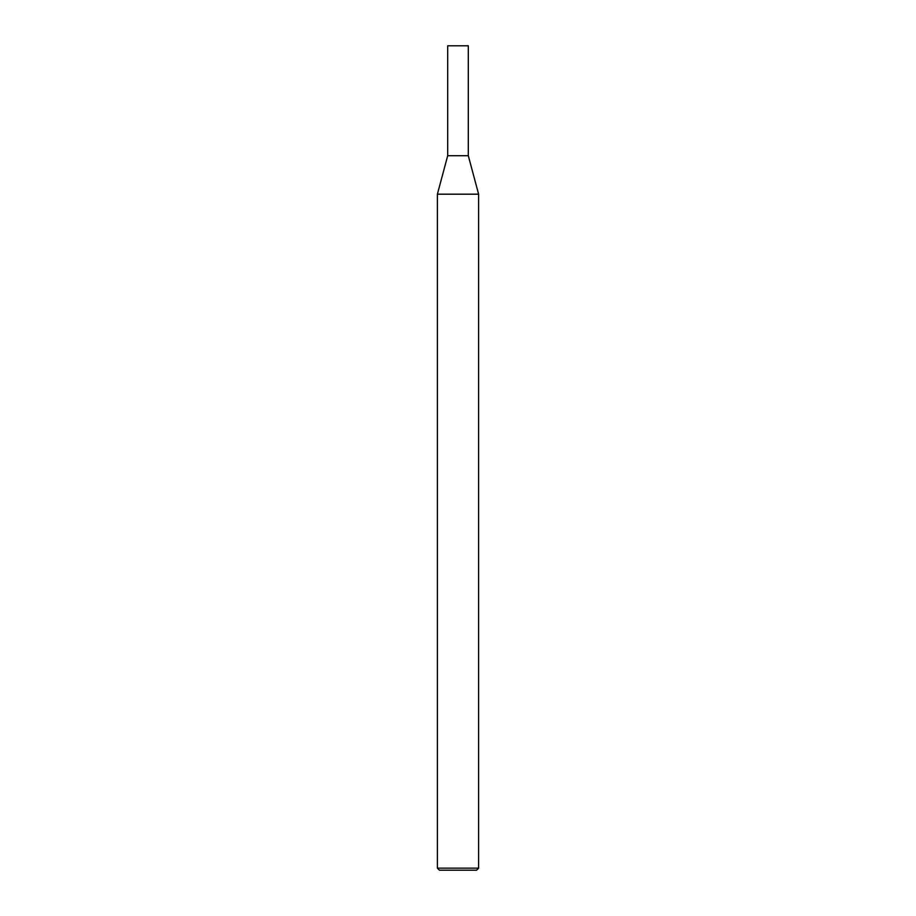 <?xml version="1.0" encoding="UTF-8"?>
<svg xmlns="http://www.w3.org/2000/svg" width="916" height="916" viewBox="0 0 916 916"><rect width="100%" height="100%" fill="white"/><g stroke="black" fill="none" stroke-linecap="round" stroke-linejoin="round"><path stroke-width="0.69" stroke-dasharray="4.58 3.44" d="M478.61 868.139L437.39 868.139M478.61 194.181L437.39 194.181M476.549 870.2L439.451 870.2M458 155.72L468.305 155.72L458 155.72M447.695 45.8L468.305 45.8"/><path stroke-width="1.37" d="M458 868.139L478.61 868.139L478.61 194.181L437.39 194.181L437.39 868.139L458 868.139M437.39 868.139L439.451 870.2L476.549 870.2L478.61 868.139M478.61 194.181L468.305 155.72L447.695 155.72L447.695 45.8L468.305 45.8L468.305 155.72L447.695 155.72L437.39 194.181"/></g></svg>

